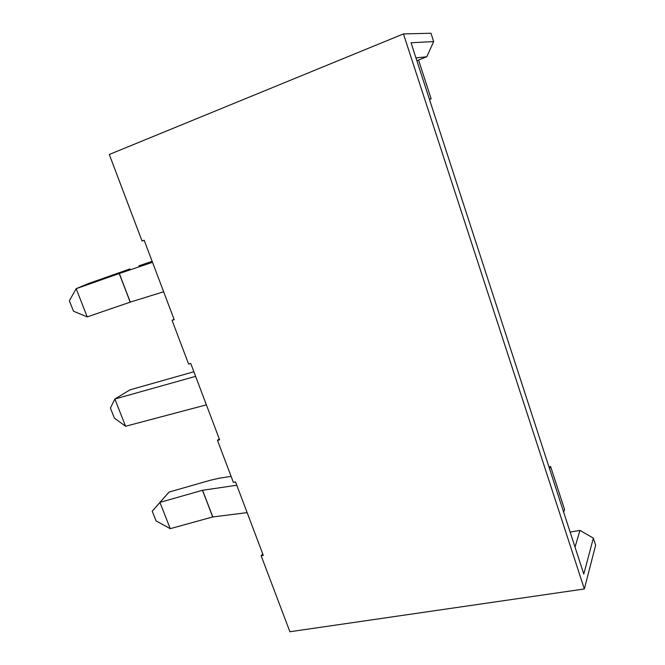 <?xml version="1.0" encoding="UTF-8"?>
<svg xmlns="http://www.w3.org/2000/svg" width="665" height="665" viewBox="0 0 665 665"><rect width="100%" height="100%" fill="white"/><g stroke="black" fill="none" stroke-linecap="round" stroke-linejoin="round"><path stroke-width="1" d="M212.667 516.963L170.232 528.667L212.817 516.938L202.434 490.305L236.79 485.242L202.576 490.271L212.817 516.938L247.139 512.632L212.817 516.938L202.576 490.271L212.667 516.963M156.067 520.911L152.227 511.169L159.924 502.374L202.434 490.305L159.924 502.374L170.232 528.667L156.067 520.911L170.232 528.667L159.924 502.374L169.093 492.058L152.227 511.169L156.067 520.911M210.597 480.188L169.093 492.058L210.597 480.188L219.708 478.127L210.597 480.188M231.104 476.364L219.708 478.127L231.104 476.364M130.165 302.159L87.223 316.889L130.307 302.11L119.176 273.548L152.509 262.309L119.318 273.498L130.307 302.11L163.648 291.76L130.307 302.11L119.318 273.498L130.165 302.159M73.483 311.195L69.368 300.755L76.176 288.693L119.176 273.548L76.176 288.693L87.223 316.889L73.483 311.195L87.223 316.889L76.176 288.693L87.905 283.739L76.176 288.693L69.368 300.755L73.483 311.195M129.883 268.943L87.905 283.739L129.883 268.943M152.144 261.345L138.935 265.809L152.144 261.345M195.626 376.348L114.87 399.008L125.577 426.257L206.399 404.852L125.577 426.257L114.397 418.127L110.423 408.052L114.397 418.127L125.577 426.257L114.87 399.008L195.626 376.348M129.974 389.848L193.881 371.752L129.974 389.848L114.87 399.008L110.423 408.052L114.87 399.008L129.974 389.848M172.06 320.339L174.047 319.283L172.06 320.339L188.611 364.079L172.06 320.339L174.197 319.674L172.06 320.339M142.044 241.021L109.293 154.488L403.447 33.915L584.336 588.966L595.632 545.2L593.355 538.118L583.787 574.061L411.037 42.768L433.663 41.579L430.987 33.25L403.447 33.915L430.987 33.25L433.663 41.579L426.78 56.774L415.949 57.88L426.78 56.774L416.864 60.698L426.78 56.774L433.663 41.579L411.037 42.768L583.787 574.061L593.355 538.118L595.632 545.2L584.336 588.966L289.898 631.75L261.137 555.74L262.75 553.92L261.137 555.74L289.898 631.75L584.336 588.966L403.447 33.915L109.293 154.488L142.044 241.021L144.172 240.256L174.197 319.674L144.172 240.256L142.044 241.021M233.382 482.391L217.463 440.33L219.259 438.875L217.463 440.33L233.382 482.391L235.526 481.909L263.29 555.35L261.137 555.74L263.29 555.35L235.526 481.909L233.382 482.391M418.551 60.033L431.161 98.827L429.474 99.459L431.161 98.827L429.399 99.251L431.161 98.827L418.551 60.033M548.916 466.805L550.587 466.464L564.56 509.473L563.654 512.133L564.56 509.473L550.587 466.464L548.916 466.805M188.611 364.079L190.747 363.464L219.608 439.798L217.463 440.33L219.608 439.798L190.747 363.464L188.611 364.079M575.017 547.087L579.971 530.412L570.138 532.083L579.971 530.412L593.355 538.118L579.971 530.412L575.017 547.087M549.598 468.908L550.587 466.464L549.598 468.908"/></g></svg>
